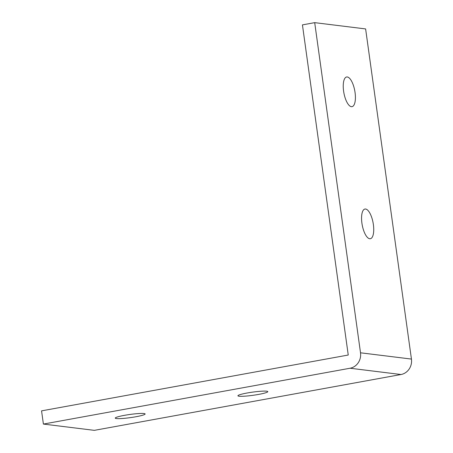 <?xml version="1.0" encoding="UTF-8"?>
<svg xmlns="http://www.w3.org/2000/svg" width="453" height="453" viewBox="0 0 453 453"><rect width="100%" height="100%" fill="white"/><g stroke="black" fill="none" stroke-linecap="round" stroke-linejoin="round"><path stroke-width="0.68" d="M239.065 396.222A15.085 1.602 -7.9 0 1 237.927 395.78A15.085 1.602 -7.9 0 1 249.841 392.541A15.085 1.602 -7.9 0 1 266.67 391.194A15.085 1.602 -7.9 0 1 267.808 391.635A15.085 1.602 -7.9 0 1 255.894 394.874A15.085 1.602 -7.9 0 1 239.065 396.222M116.393 418.555A15.085 1.602 -7.9 0 1 115.255 418.113A15.085 1.602 -7.9 0 1 127.168 414.874A15.085 1.602 -7.9 0 1 143.997 413.532A15.085 1.602 -7.9 0 1 145.136 413.968A15.085 1.602 -7.9 0 1 133.222 417.207A15.085 1.602 -7.9 0 1 116.393 418.555M373.38 224.586A15.085 5.544 -100.3 0 1 370.35 238.72A15.085 5.544 -100.3 0 1 361.919 223.17A15.085 5.544 -100.3 0 1 364.948 209.037A15.085 5.544 -100.3 0 1 373.38 224.586M355.056 92.525A15.085 5.544 -100.3 0 1 352.026 106.659A15.085 5.544 -100.3 0 1 343.595 91.115A15.085 5.544 -100.3 0 1 346.624 76.982A15.085 5.544 -100.3 0 1 355.056 92.525M350.078 368.232L43.397 424.07L41.563 410.865L348.244 355.027L302.434 24.881L314.699 22.65L360.514 352.796A13.409 12.39 97 0 1 350.078 368.232L401.001 374.518L94.32 430.35L43.397 424.07M314.699 22.65L365.622 28.93L411.437 359.076A13.409 12.39 97 0 1 401.001 374.518M411.437 359.076L360.514 352.796"/></g></svg>
